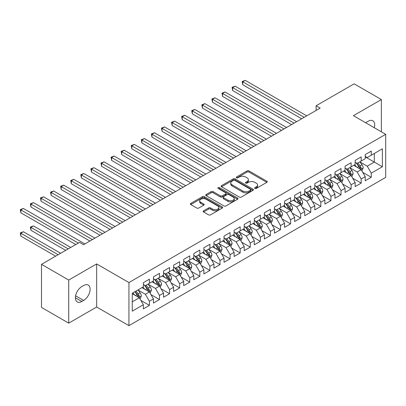 <?xml version="1.0" encoding="UTF-8"?>
<svg xmlns="http://www.w3.org/2000/svg" width="406" height="406" viewBox="0 0 406 406"><rect width="100%" height="100%" fill="white"/><g stroke="black" fill="none" stroke-linecap="round" stroke-linejoin="round"><path stroke-width="0.61" d="M254.927 188.425A0.979 0.563 0 0 0 256.313 188.425L266.828 182.35A1.401 0.807 0 0 0 267.239 181.776A1.401 0.807 0 0 0 266.828 181.208L249.01 170.921A1.401 0.807 0 0 0 247.031 170.921L236.515 176.991A0.979 0.563 0 0 0 236.226 177.392A0.979 0.563 0 0 0 236.515 177.792A0.979 0.563 0 0 0 237.901 177.792L239.261 177.006A4.481 2.588 0 0 1 245.594 177.006L247.081 177.864A4.481 2.588 0 0 1 248.391 179.691A4.481 2.588 0 0 1 247.081 181.523L245.721 182.309A0.979 0.563 0 0 0 245.432 182.705A0.979 0.563 0 0 0 245.721 183.106A0.979 0.563 0 0 0 247.107 183.106L248.467 182.319A4.481 2.588 0 0 1 254.801 182.319L256.287 183.177A4.481 2.588 0 0 1 257.597 185.009A4.481 2.588 0 0 1 256.287 186.836L254.927 187.623A0.979 0.563 0 0 0 254.638 188.024A0.979 0.563 0 0 0 254.927 188.425L254.927 187.623M203.573 210.81A1.401 0.807 0 0 0 203.162 211.384A1.401 0.807 0 0 0 203.573 211.952L208.572 214.84A1.401 0.807 0 0 0 210.552 214.84L222.234 208.095A1.401 0.807 0 0 0 222.645 207.527A1.401 0.807 0 0 0 222.234 206.953L204.416 196.666A1.401 0.807 0 0 0 202.437 196.666L190.754 203.411A1.401 0.807 0 0 0 190.343 203.979A1.401 0.807 0 0 0 190.754 204.553L196.793 208.039A1.401 0.807 0 0 0 198.773 208.039L203.771 205.152A1.401 0.807 0 0 0 204.182 204.583A1.401 0.807 0 0 0 203.771 204.01L200.777 202.279A3.745 2.162 0 0 1 199.681 200.752A3.745 2.162 0 0 1 201.99 198.757A3.745 2.162 0 0 1 206.075 199.224L217.804 205.994A3.745 2.162 0 0 1 218.9 207.527A3.745 2.162 0 0 1 216.591 209.521A3.745 2.162 0 0 1 212.511 209.054L210.552 207.928A1.401 0.807 0 0 0 208.572 207.928L203.573 210.81L203.573 211.952L208.572 209.09L208.572 207.928M68.731 280.054L68.731 323.14L96.664 307.012L96.664 263.925L68.731 280.054L41.498 264.331L79.52 242.382L83.555 244.711L320.146 108.113L316.112 105.783L316.112 110.442M96.664 263.925L128.935 282.556L385.7 134.315L385.7 177.402L128.935 325.642L128.935 282.556M381.366 131.813L381.366 99.551L353.428 115.685L385.7 134.315M381.366 99.551L354.133 83.834L316.112 105.783M239.357 197.067A1.401 0.807 0 0 0 241.342 197.067L253.019 190.323A1.401 0.807 0 0 0 253.43 189.749A1.401 0.807 0 0 0 253.019 189.181L235.201 178.894A1.401 0.807 0 0 0 233.222 178.894L221.539 185.638A1.401 0.807 0 0 0 221.133 186.207A1.401 0.807 0 0 0 221.539 186.78L239.357 197.067M218.519 188.633A0.979 0.563 0 0 1 219.514 188.775L219.514 187.608L237.627 198.067A1.401 0.807 0 0 1 238.038 198.641A1.401 0.807 0 0 1 237.627 199.209L225.944 205.954A1.401 0.807 0 0 1 223.965 205.954L206.146 195.667L206.146 194.525A1.401 0.807 0 0 0 205.735 195.093A1.401 0.807 0 0 0 206.146 195.667M206.146 194.525L211.145 191.637A1.401 0.807 0 0 1 213.125 191.637L220.351 195.809A1.401 0.807 0 0 0 222.331 195.809L225.65 193.895A1.401 0.807 0 0 0 226.061 193.322A1.401 0.807 0 0 0 225.65 192.754L218.123 188.409A0.979 0.563 0 0 1 217.839 188.008A0.979 0.563 0 0 1 218.443 187.486A0.979 0.563 0 0 1 219.514 187.608M365.227 156.848L374.302 162.09L374.302 153.473L382.371 148.814L371.277 155.219L371.277 151.083L365.227 154.574L365.227 158.71L361.193 161.04L361.193 156.904L355.143 160.4L355.143 164.531L351.109 166.861L351.109 162.73L345.059 166.221L345.059 170.358L341.025 172.687L341.025 168.551L334.97 172.042L334.97 176.179L330.941 178.508L330.941 174.372L324.886 177.869L324.886 182L320.852 184.329L320.852 180.198L314.802 183.69L314.802 187.826L310.768 190.15L310.768 186.019L304.718 189.511L304.718 193.647L300.684 195.976L300.684 191.84L294.634 195.337L294.634 199.468L290.6 201.797L290.6 197.661L284.545 201.158L284.545 205.289L280.516 207.618L280.516 203.487L274.461 206.979L274.461 211.115L270.426 213.444L270.426 209.308L264.377 212.8L264.377 216.936L260.342 219.265L260.342 215.129L254.293 218.626L254.293 222.757L250.258 225.086L250.258 220.955L244.209 224.447L244.209 228.583L240.174 230.912L240.174 226.776L234.12 230.268L234.12 234.404L230.09 236.734L230.09 232.597L224.036 236.094L224.036 240.225L220.001 242.555L220.001 238.423L213.952 241.915L213.952 246.046L209.917 248.376L209.917 244.245L203.868 247.736L203.868 251.872L199.833 254.202L199.833 250.066L193.784 253.557L193.784 257.693L189.749 260.023L189.749 255.887L183.7 259.383L183.7 263.514L179.665 265.844L179.665 261.713L173.611 265.204L173.611 269.34L169.576 271.67L169.576 267.534L163.527 271.025L163.527 275.161L159.492 277.491L159.492 273.355L153.443 276.851L153.443 280.982L149.408 283.312L149.408 279.181L143.359 282.672L143.359 286.809L132.265 293.213L132.265 311.143L143.359 304.739L139.324 297.755L132.265 293.675M382.371 148.814L382.371 166.744L371.277 173.149L367.242 166.166L359.934 161.943M362.756 172.367L371.277 177.285L371.277 173.149M371.277 177.285L365.227 180.777L365.227 176.646L361.193 178.975L357.158 171.987L349.845 167.764M352.672 178.188L361.193 183.106L361.193 178.975M361.193 183.106L355.143 186.603L355.143 182.467L351.109 184.796L347.074 177.808L339.761 173.585M342.588 184.009L351.109 188.932L351.109 184.796M351.109 188.932L345.059 192.424L345.059 188.288L341.025 190.617L336.99 183.634L329.677 179.411M332.504 189.83L341.025 194.753L341.025 190.617M341.025 194.753L334.97 198.245L334.97 194.114L330.941 196.443L326.906 189.455L319.593 185.232M322.415 195.656L330.941 200.574L330.941 196.443M330.941 200.574L324.886 204.071L324.886 199.935L320.852 202.264L316.817 195.276L309.509 191.053M312.331 201.477L320.852 206.395L320.852 202.264M320.852 206.395L314.802 209.892L314.802 205.756L310.768 208.085L306.733 201.097L299.425 196.88M302.247 207.299L310.768 212.221L310.768 208.085M310.768 212.221L304.718 215.713L304.718 211.582L300.684 213.906L296.649 206.923L289.336 202.701M292.163 213.125L300.684 218.042L300.684 213.906M300.684 218.042L294.634 221.534L294.634 217.403L290.6 219.732L286.565 212.744L279.252 208.522M282.079 218.946L290.6 223.863L290.6 219.732M290.6 223.863L284.545 227.36L284.545 223.224L280.516 225.553L276.481 218.565L269.168 214.343M271.99 224.767L280.516 229.689L280.516 225.553M280.516 229.689L274.461 233.181L274.461 229.045L270.426 231.374L266.392 224.391L259.084 220.169M261.906 230.588L270.426 235.51L270.426 231.374M270.426 235.51L264.377 239.002L264.377 234.871L260.342 237.2L256.308 230.212L249 225.99M251.821 236.414L260.342 241.331L260.342 237.2M260.342 241.331L254.293 244.828L254.293 240.692L250.258 243.021L246.224 236.033L238.911 231.811M241.737 242.235L250.258 247.158L250.258 243.021M250.258 247.158L244.209 250.649L244.209 246.513L240.174 248.842L236.14 241.854L228.827 237.637M231.653 248.056L240.174 252.979L240.174 248.842M240.174 252.979L234.12 256.47L234.12 252.339L230.09 254.669L226.056 247.68L218.743 243.458M221.564 253.882L230.09 258.8L230.09 254.669M230.09 258.8L224.036 262.296L224.036 258.16L220.001 260.49L215.972 253.501L208.659 249.279M211.48 259.703L220.001 264.621L220.001 260.49M220.001 264.621L213.952 268.117L213.952 263.981L209.917 266.311L205.883 259.322L198.575 255.105M201.396 265.524L209.917 270.447L209.917 266.311M209.917 270.447L203.868 273.938L203.868 269.807L199.833 272.132L195.799 265.148L188.485 260.926M191.312 271.35L199.833 276.268L199.833 272.132M199.833 276.268L193.784 279.759L193.784 275.628L189.749 277.958L185.715 270.969L178.401 266.747M181.228 277.171L189.749 282.089L189.749 277.958M189.749 282.089L183.7 285.585L183.7 281.449L179.665 283.779L175.631 276.79L168.317 272.568M171.139 282.992L179.665 287.915L179.665 283.779M179.665 287.915L173.611 291.406L173.611 287.27L169.576 289.6L165.546 282.617L158.233 278.394M161.055 288.813L169.576 293.736L169.576 289.6M169.576 293.736L163.527 297.228L163.527 293.096L159.492 295.426L155.457 288.438L148.149 284.215M150.971 294.639L159.492 299.557L159.492 295.426M159.492 299.557L153.443 303.054L153.443 298.917L149.408 301.247L145.373 294.259L138.06 290.036M140.887 300.46L149.408 305.383L149.408 301.247M149.408 305.383L143.359 308.875L143.359 304.739M143.359 284.479L145.373 285.641L149.408 283.312M132.265 301.831L139.324 297.755M153.443 278.653L155.457 279.82L159.492 277.491M145.373 294.259L149.408 291.929L141.943 287.621M153.443 298.917L149.408 291.929M163.527 272.832L165.546 273.999L169.576 271.67M155.457 288.438L159.492 286.108L152.032 281.8M163.527 293.096L159.492 286.108M173.611 267.011L175.631 268.173L179.665 265.844M165.546 282.617L169.576 280.287L162.116 275.978M173.611 287.27L169.576 280.287M183.7 261.185L185.715 262.352L189.749 260.023M175.631 276.79L179.665 274.461L172.2 270.152M183.7 281.449L179.665 274.461M193.784 255.364L195.799 256.531L199.833 254.202M185.715 270.969L189.749 268.64L182.284 264.331M193.784 275.628L189.749 268.64M203.868 249.543L205.883 250.705L209.917 248.376M195.799 265.148L199.833 262.819L192.368 258.51M203.868 269.807L199.833 262.819M213.952 243.722L215.972 244.884L220.001 242.555M205.883 259.322L209.917 256.993L202.457 252.684M213.952 263.981L209.917 256.993M224.036 237.896L226.056 239.063L230.09 236.734M215.972 253.501L220.001 251.172L212.541 246.863M224.036 258.16L220.001 251.172M234.12 232.075L236.14 233.237L240.174 230.912M226.056 247.68L230.09 245.351L222.625 241.042M234.12 252.339L230.09 245.351M244.209 226.254L246.224 227.416L250.258 225.086M236.14 241.854L240.174 239.53L232.709 235.221M244.209 246.513L240.174 239.53M254.293 220.428L256.308 221.595L260.342 219.265M246.224 236.033L250.258 233.704L242.793 229.395M254.293 240.692L250.258 233.704M264.377 214.607L266.392 215.774L270.426 213.444M256.308 230.212L260.342 227.883L252.882 223.574M264.377 234.871L260.342 227.883M274.461 208.785L276.481 209.948L280.516 207.618M266.392 224.391L270.426 222.062L262.966 217.753M274.461 229.045L270.426 222.062M284.545 202.964L286.565 204.127L290.6 201.797M276.481 218.565L280.516 216.236L273.05 211.927M284.545 223.224L280.516 216.236M294.634 197.138L296.649 198.306L300.684 195.976M286.565 212.744L290.6 210.415L283.134 206.106M294.634 217.403L290.6 210.415M304.718 191.317L306.733 192.48L310.768 190.15M296.649 206.923L300.684 204.594L293.218 200.285M304.718 211.582L300.684 204.594M314.802 185.496L316.817 186.658L320.852 184.329M306.733 201.097L310.768 198.767L303.307 194.459M314.802 205.756L310.768 198.767M324.886 179.67L326.906 180.837L330.941 178.508M316.817 195.276L320.852 192.946L313.391 188.638M324.886 199.935L320.852 192.946M334.97 173.849L336.99 175.011L341.025 172.687M326.906 189.455L330.941 187.125L323.475 182.817M334.97 194.114L330.941 187.125M345.059 168.028L347.074 169.19L351.109 166.861M336.99 183.634L341.025 181.304L333.559 176.996M345.059 188.288L341.025 181.304M355.143 162.202L357.158 163.369L361.193 161.04M347.074 177.808L351.109 175.478L343.643 171.17M355.143 182.467L351.109 175.478M365.227 156.381L367.242 157.548L371.277 155.219M357.158 171.987L361.193 169.657L353.733 165.349M365.227 176.646L361.193 169.657M41.498 264.331L41.498 307.418L68.731 323.14M96.664 307.012L128.935 325.642M367.242 166.166L374.302 162.09L382.371 166.744M374.312 127.738A9.13 5.268 120 0 0 372.815 120.76A9.13 5.268 120 0 0 368.252 121.211L366.435 122.262A9.13 5.268 120 0 0 365.674 122.754M81.839 286.575A9.13 5.268 120 0 0 75.876 294.619A9.13 5.268 120 0 0 77.277 301.932A9.13 5.268 120 0 0 81.839 301.48L83.656 300.43A9.13 5.268 120 0 0 89.619 292.386A9.13 5.268 120 0 0 88.219 285.073A9.13 5.268 120 0 0 83.656 285.525L81.839 286.575M255.318 188.562L256.287 188.003A4.481 2.588 0 0 0 257.597 186.171L257.597 185.009M248.391 179.691L248.391 180.858A4.481 2.588 0 0 1 247.081 182.685L246.112 183.243M266.813 182.36L249.01 172.083A1.401 0.807 0 0 0 247.031 172.083L236.906 177.929M253.004 190.333L235.201 180.056A1.401 0.807 0 0 0 233.222 180.056L221.559 186.79L221.539 185.638M250.548 190.15A0.979 0.563 0 0 0 250.832 189.749A0.979 0.563 0 0 0 250.548 189.353L234.907 180.32A0.979 0.563 0 0 0 233.521 180.32L232.085 181.152A4.481 2.588 0 0 0 230.77 182.979A4.481 2.588 0 0 0 232.085 184.806L242.773 190.982A4.481 2.588 0 0 0 249.111 190.982L250.548 190.15L250.548 191.317A0.979 0.563 0 0 0 250.832 190.916L250.832 189.749M230.77 182.979L230.77 184.141A4.481 2.588 0 0 0 232.085 185.973L232.085 184.806M250.548 191.317L249.111 192.145A4.481 2.588 0 0 1 242.773 192.145L232.085 185.973M206.167 195.677L211.145 192.799L211.145 191.637M226.061 193.322L226.061 194.489A1.401 0.807 0 0 1 225.65 195.058L222.331 196.976A1.401 0.807 0 0 1 220.351 196.976L213.125 192.799A1.401 0.807 0 0 0 211.145 192.799M219.514 188.775L237.606 199.219M227.852 200.138A3.745 2.162 0 0 0 231.933 200.61A3.745 2.162 0 0 0 234.247 198.61A3.745 2.162 0 0 0 233.145 197.083L229.014 194.697A1.401 0.807 0 0 0 227.035 194.697L223.721 196.611A1.401 0.807 0 0 0 223.31 197.179A1.401 0.807 0 0 0 223.721 197.752L227.852 200.138L227.852 201.305A3.745 2.162 0 0 0 231.933 201.772A3.745 2.162 0 0 0 234.247 199.772L234.247 198.61M223.31 197.179L223.31 198.346A1.401 0.807 0 0 0 223.721 198.915L223.721 197.752M227.852 201.305L223.721 198.915M218.9 207.527L218.9 208.689A3.745 2.162 0 0 1 216.591 210.689A3.745 2.162 0 0 1 212.511 210.217L210.552 209.09A1.401 0.807 0 0 0 208.572 209.09M199.681 200.752L199.681 201.919A3.745 2.162 0 0 0 200.777 203.447L200.777 202.279M203.771 204.01L203.771 205.152L200.777 203.447M222.214 208.105L204.416 197.829A1.401 0.807 0 0 0 202.437 197.829L190.774 204.563M361.939 170.951L363.187 167.896A3.781 2.182 -120 0 0 361.985 164.679L359.843 161.821M356.427 166.907L354.798 164.729M242.727 108.016L281.52 130.412L222.554 96.369L222.554 93.456L225.076 92L286.565 127.504M360.482 169.246L361.147 168.059A3.781 2.182 -120 0 0 360.066 165.785L357.925 162.928M356.701 163.105L359.351 166.638A1.923 1.111 60 0 1 359.701 167.221L361.147 168.059M356.037 162.72L358.858 166.485A3.781 2.182 60 0 1 359.939 168.759L360.015 168.977M304.211 117.314L242.727 81.814L245.244 80.358L306.733 115.857M301.694 118.77L242.727 84.722L242.727 81.814L242.169 81.494L245.244 80.358M242.727 84.722L242.169 81.494M351.855 176.772L353.103 173.722A3.781 2.182 -120 0 0 351.9 170.505L349.754 167.642M346.343 172.728L344.714 170.556M232.638 113.837L271.436 136.238L212.47 102.19L212.47 99.282L214.992 97.826L276.481 133.325M350.398 175.067L351.063 173.885A3.781 2.182 -120 0 0 349.982 171.611L347.84 168.749M346.617 168.926L349.262 172.459A1.923 1.111 60 0 1 349.612 173.042L351.063 173.885M345.953 168.546L348.774 172.306A3.781 2.182 60 0 1 349.855 174.58L349.931 174.798M341.771 182.593L343.019 179.543A3.781 2.182 -120 0 0 341.811 176.326L339.67 173.463M336.259 178.549L334.63 176.377M222.554 119.658L261.352 142.059L202.386 108.016L202.386 105.103L204.908 103.647L266.392 139.146M340.309 180.893L340.979 179.706A3.781 2.182 -120 0 0 339.898 177.432L337.756 174.57M336.533 174.747L339.177 178.285A1.923 1.111 60 0 1 339.528 178.868L340.979 179.706M335.869 174.367L338.685 178.132A3.781 2.182 60 0 1 339.771 180.406L339.847 180.624M294.127 123.135L232.638 87.635L235.16 86.179L296.649 121.678M291.604 124.591L232.638 90.548L232.638 87.635L232.085 87.315L235.16 86.179M232.638 90.548L232.085 87.315M284.043 128.956L222.001 93.136L225.076 92M222.554 96.369L222.001 93.136M331.687 188.42L332.935 185.364A3.781 2.182 -120 0 0 331.727 182.147L329.586 179.29M326.17 184.375L324.546 182.198M212.47 125.484L251.268 147.88L192.302 113.837L192.302 110.924L194.819 109.468L256.308 144.967M330.225 186.714L330.895 185.527A3.781 2.182 -120 0 0 329.814 183.253L327.672 180.396M326.449 180.574L329.093 184.106A1.923 1.111 60 0 1 329.444 184.689L330.895 185.527M325.785 180.188L328.601 183.954A3.781 2.182 60 0 1 329.682 186.227L329.758 186.445M321.598 194.241L322.851 191.19A3.781 2.182 -120 0 0 321.643 187.973L319.502 185.111M316.086 190.196L314.457 188.024M202.386 131.305L241.179 153.701L182.213 119.658L182.213 116.745L184.735 115.294L246.224 150.793M320.141 192.535L320.811 191.348A3.781 2.182 -120 0 0 319.73 189.074L317.583 186.217M316.36 186.395L319.009 189.927A1.923 1.111 60 0 1 319.36 190.51L320.811 191.348M315.695 186.009L318.517 189.775A3.781 2.182 60 0 1 319.598 192.048L319.674 192.266M273.959 134.782L211.917 98.957L214.992 97.826M212.47 102.19L211.917 98.957M263.875 140.603L201.828 104.784L204.908 103.647M202.386 108.016L201.828 104.784M311.514 200.062L312.767 197.011A3.781 2.182 -120 0 0 311.559 193.794L309.418 190.932M306.002 196.017L304.373 193.845M192.302 137.126L231.095 159.528L172.129 125.479L172.129 122.571L174.651 121.115L236.14 156.614M310.057 198.356L310.722 197.174A3.781 2.182 -120 0 0 309.641 194.9L307.499 192.038M306.276 192.216L308.925 195.748A1.923 1.111 60 0 1 309.276 196.337L310.722 197.174M305.611 191.835L308.433 195.596A3.781 2.182 60 0 1 309.514 197.869L309.59 198.092M253.786 146.424L191.744 110.605L194.819 109.468M192.302 113.837L191.744 110.605M301.43 205.883L302.678 202.833A3.781 2.182 -120 0 0 301.475 199.615L299.334 196.758M295.918 201.843L294.289 199.666M182.213 142.948L221.011 165.349L162.045 131.305L162.045 128.392L164.567 126.936L226.056 162.436M299.973 204.182L300.638 202.995A3.781 2.182 -120 0 0 299.557 200.721L297.415 197.864M296.192 198.042L298.836 201.574A1.923 1.111 60 0 1 299.186 202.158L300.638 202.995M295.527 197.656L298.349 201.422A3.781 2.182 60 0 1 299.43 203.695L299.506 203.913M243.701 152.25L181.66 116.426L184.735 115.294M182.213 119.658L181.66 116.426M291.346 211.709L292.594 208.659A3.781 2.182 -120 0 0 291.386 205.436L289.245 202.579M285.834 207.664L284.205 205.492M172.129 148.774L210.927 171.17L151.961 137.126L151.961 134.213L154.483 132.762L215.972 168.262M289.884 210.003L290.554 208.816A3.781 2.182 -120 0 0 289.473 206.542L287.331 203.685M286.108 203.863L288.752 207.395A1.923 1.111 60 0 1 289.102 207.979L290.554 208.816M285.443 203.477L288.26 207.243A3.781 2.182 60 0 1 289.346 209.516L289.422 209.735M281.262 217.53L282.51 214.48A3.781 2.182 -120 0 0 281.302 211.262L279.161 208.4M275.745 213.485L274.121 211.313M162.045 154.595L200.843 176.996L141.877 142.948L141.877 140.04L144.394 138.583L205.883 174.083M279.8 215.825L280.389 215.302L280.47 214.642A3.781 2.182 -120 0 0 279.389 212.368L277.247 209.506M276.024 209.684L278.668 213.216A1.923 1.111 60 0 1 279.018 213.805L280.47 214.642M275.359 209.303L278.176 213.064A3.781 2.182 60 0 1 279.257 215.337L279.338 215.556M271.172 223.351L272.426 220.301A3.781 2.182 -120 0 0 271.218 217.083L269.077 214.221M265.661 219.306L264.032 217.134M151.961 160.416L190.754 182.817M269.716 221.651L270.386 220.463A3.781 2.182 -120 0 0 269.305 218.189L267.158 215.327M265.935 215.51L268.584 219.042A1.923 1.111 60 0 1 268.934 219.626L270.386 220.463M265.27 215.124L268.092 218.89A3.781 2.182 60 0 1 269.173 221.163L269.249 221.382M261.088 229.177L262.342 226.122A3.781 2.182 -120 0 0 261.134 222.904L258.992 220.047M255.577 225.132L253.948 222.955M141.877 166.242L180.67 188.638L121.704 154.595L121.704 151.682L124.226 150.225L185.715 185.725M259.632 227.472L260.302 226.284A3.781 2.182 -120 0 0 259.216 224.01L257.074 221.153M255.851 221.331L258.5 224.863A1.923 1.111 60 0 1 258.85 225.447L260.302 226.284M255.186 220.945L258.008 224.711A3.781 2.182 60 0 1 259.089 226.984L259.165 227.203M251.004 234.998L252.253 231.948A3.781 2.182 -120 0 0 251.05 228.73L248.908 225.868M245.493 230.953L243.864 228.781M131.788 172.063L170.586 194.459L111.62 160.416L111.62 157.508L114.142 156.051L175.631 191.551M249.548 233.293L250.213 232.105A3.781 2.182 -120 0 0 249.132 229.837L246.99 226.974M245.767 227.152L248.411 230.684A1.923 1.111 60 0 1 248.761 231.268L250.213 232.105M245.102 226.771L247.924 230.532A3.781 2.182 60 0 1 249.005 232.805L249.081 233.024M240.92 240.819L242.169 237.769A3.781 2.182 -120 0 0 240.966 234.551L238.819 231.689M235.409 236.774L233.78 234.602M121.704 177.884L160.502 200.285L101.536 166.242L101.536 163.329L104.058 161.872L165.546 197.372M239.459 239.119L240.129 237.931A3.781 2.182 -120 0 0 239.048 235.658L236.906 232.795M235.683 232.973L238.327 236.505A1.923 1.111 60 0 1 238.677 237.094L240.129 237.931M235.018 232.592L237.835 236.358A3.781 2.182 60 0 1 238.921 238.626L238.997 238.85M230.836 246.645L232.085 243.59A3.781 2.182 -120 0 0 230.877 240.372L228.735 237.515M225.32 242.6L223.696 240.423M111.62 183.705L150.418 206.106L91.451 172.063L91.451 169.15L93.969 167.693L155.457 203.193M229.375 244.94L230.045 243.752A3.781 2.182 -120 0 0 228.964 241.479L226.822 238.621M225.599 238.799L228.243 242.331A1.923 1.111 60 0 1 228.593 242.915L230.045 243.752M224.934 238.413L227.751 242.179A3.781 2.182 60 0 1 228.832 244.453L228.913 244.671M220.747 252.466L222.001 249.416A3.781 2.182 -120 0 0 220.793 246.193L218.651 243.336M215.236 248.421L213.607 246.249M101.536 189.531L140.329 211.927L81.362 177.884L81.362 174.971L83.885 173.519L145.373 209.019M219.291 250.761L219.961 249.573A3.781 2.182 -120 0 0 218.88 247.3L216.733 244.442M215.51 244.62L218.159 248.152A1.923 1.111 60 0 1 218.509 248.736L219.961 249.573M214.845 244.234L217.667 248A3.781 2.182 60 0 1 218.748 250.274L218.824 250.492M210.663 258.287L211.917 255.237A3.781 2.182 -120 0 0 210.709 252.019L208.567 249.157M205.152 254.242L203.523 252.07M91.451 195.352L130.245 217.753L71.278 183.705L71.278 180.797L73.801 179.34L135.289 214.84M209.207 256.582L209.877 255.399A3.781 2.182 -120 0 0 208.791 253.126L206.649 250.263M205.426 250.441L208.075 253.973A1.923 1.111 60 0 1 208.425 254.562L209.877 255.399M204.761 250.06L207.583 253.821A3.781 2.182 60 0 1 208.664 256.095L208.74 256.313M233.617 158.071L171.576 122.252L174.651 121.115M172.129 125.479L171.576 122.252M223.533 163.892L161.492 128.073L164.567 126.936M162.045 131.305L161.492 128.073M213.449 169.713L151.408 133.894L154.483 132.762M151.961 137.126L151.408 133.894M203.365 175.539L141.318 139.72L144.394 138.583M141.877 142.948L141.318 139.72M193.276 181.36L131.788 145.861L134.31 144.404L195.799 179.904M190.759 182.817L131.788 148.774L131.788 145.861L131.234 145.541L134.31 144.404M131.788 148.774L131.234 145.541M183.192 187.181L121.15 151.362L124.226 150.225M121.704 154.595L121.15 151.362M173.108 193.007L111.066 157.183L114.142 156.051M111.62 160.416L111.066 157.183M163.024 198.828L100.982 163.009L104.058 161.872M101.536 166.242L100.982 163.009M152.94 204.649L90.893 168.83L93.969 167.693M91.451 172.063L90.893 168.83M200.579 264.108L201.828 261.058A3.781 2.182 -120 0 0 200.625 257.84L198.483 254.983M195.068 260.068L193.439 257.891M81.362 201.173L120.161 223.574L61.194 189.531L61.194 186.618L63.717 185.161L125.205 220.661M199.123 262.408L199.788 261.22A3.781 2.182 -120 0 0 198.707 258.947L196.565 256.09M195.342 256.267L197.986 259.799A1.923 1.111 60 0 1 198.336 260.383L199.788 261.22M194.677 255.881L197.499 259.647A3.781 2.182 60 0 1 198.58 261.921L198.656 262.139M142.851 210.47L80.809 174.651L83.885 173.519M81.362 177.884L80.809 174.651M190.495 269.934L191.744 266.884A3.781 2.182 -120 0 0 190.541 263.661L188.394 260.804M184.984 265.889L183.355 263.712M71.278 206.999L110.077 229.395L51.11 195.352L51.11 192.439L53.633 190.987L115.121 226.487M189.034 268.229L189.703 267.041A3.781 2.182 -120 0 0 188.623 264.768L186.481 261.911M185.258 262.088L187.902 265.62A1.923 1.111 60 0 1 188.252 266.204L189.703 267.041M184.593 261.703L187.415 265.468A3.781 2.182 60 0 1 188.496 267.742L188.572 267.96M132.767 216.296L70.725 180.477L73.801 179.34M71.278 183.705L70.725 180.477M180.411 275.755L181.66 272.705A3.781 2.182 -120 0 0 180.452 269.488L178.31 266.625M174.9 271.71L173.271 269.538M61.194 212.82L99.993 235.221L41.026 201.173L41.026 198.265L43.543 196.808L105.032 232.308M178.95 274.05L179.619 272.868A3.781 2.182 -120 0 0 178.538 270.594L176.397 267.732M175.174 267.909L177.818 271.441A1.923 1.111 60 0 1 178.168 272.025L179.619 272.868M174.509 267.529L177.326 271.289A3.781 2.182 60 0 1 178.407 273.563L178.488 273.781M122.683 222.118L60.641 186.298L63.717 185.161M61.194 189.531L60.641 186.298M170.322 281.576L171.576 278.526A3.781 2.182 -120 0 0 170.368 275.309L168.226 272.446M164.811 277.531L163.182 275.359M51.11 218.641L89.909 241.042L30.937 206.999L30.937 204.086L33.459 202.63L94.948 238.129M168.866 279.876L169.535 278.689A3.781 2.182 -120 0 0 168.454 276.415L166.308 273.553M165.085 273.735L167.734 277.268A1.923 1.111 60 0 1 168.084 277.851L169.535 278.689M164.425 273.35L167.242 277.115A3.781 2.182 60 0 1 168.323 279.389L168.399 279.607M112.599 227.939L50.557 192.119L53.633 190.987M51.11 195.352L50.557 192.119M160.238 287.402L161.492 284.347A3.781 2.182 -120 0 0 160.284 281.13L158.142 278.272M154.727 283.358L153.098 281.18M41.026 224.467L75.785 244.534L20.853 212.82L20.853 209.907L23.375 208.451L84.864 243.95M158.782 285.697L159.451 284.51A3.781 2.182 -120 0 0 158.365 282.236L156.224 279.379M155.001 279.556L157.65 283.089A1.923 1.111 60 0 1 158 283.672L159.451 284.51M154.336 279.171L157.158 282.936A3.781 2.182 60 0 1 158.238 285.21L158.315 285.428M102.515 233.765L40.468 197.945L43.543 196.808M41.026 201.173L40.468 197.945M150.154 293.223L151.402 290.173A3.781 2.182 -120 0 0 150.2 286.956L148.058 284.093M144.643 289.179L143.013 287.006M70.745 247.447L33.459 225.919L30.937 227.375L30.937 230.288L65.701 250.36M148.697 291.518L149.362 290.331A3.781 2.182 -120 0 0 148.281 288.062L146.14 285.2M144.917 285.377L147.566 288.91A1.923 1.111 60 0 1 147.911 289.493L149.362 290.331M144.252 284.992L147.073 288.757A3.781 2.182 60 0 1 148.154 291.031L148.231 291.249M30.937 230.288L30.384 227.055L68.223 248.903M30.384 227.055L33.459 225.919M92.426 239.586L30.384 203.766L33.459 202.63M30.937 206.999L30.384 203.766M140.07 299.044L141.318 295.994A3.781 2.182 -120 0 0 140.116 292.777L137.969 289.914M134.559 295L132.929 292.827M60.661 253.268L23.375 231.745L20.853 233.196L20.853 236.109L55.617 256.181M138.613 297.339L139.278 296.157A3.781 2.182 -120 0 0 138.197 293.883L136.056 291.021M135.107 291.569L137.477 294.731A1.923 1.111 60 0 1 137.827 295.319L139.278 296.157M134.843 291.721L136.989 294.578A3.781 2.182 60 0 1 138.07 296.852L138.147 297.075M20.853 236.109L20.3 232.877L58.139 254.724M20.3 232.877L23.375 231.745M78.307 243.077L20.3 209.587L23.375 208.451M20.853 212.82L20.3 209.587M256.287 188.003L256.287 186.836M245.721 183.106L245.721 182.309M247.081 182.685L247.081 181.523M236.515 177.792L236.515 176.991M247.031 172.083L247.031 170.921M249.01 172.083L249.01 170.921M266.828 182.35L266.828 181.208M233.222 180.056L233.222 178.894M235.201 180.056L235.201 178.894M253.019 190.323L253.019 189.181M242.773 192.145L242.773 190.982M249.111 192.145L249.111 190.982M213.125 192.799L213.125 191.637M220.351 196.976L220.351 195.809M222.331 196.976L222.331 195.809M225.65 195.058L225.65 193.895M237.627 199.209L237.627 198.067M210.552 209.09L210.552 207.928M212.511 210.217L212.511 209.054M190.754 204.553L190.754 203.411M202.437 197.829L202.437 196.666M204.416 197.829L204.416 196.666M222.234 208.095L222.234 206.953M75.384 297.755L81.839 301.48M75.587 295.776L83.656 300.43M360.721 169.383L363.167 167.972M360.066 165.785L361.985 164.679M357.28 167.399L358.858 166.485M350.637 175.204L353.078 173.793M349.982 171.611L351.9 170.505M347.191 173.22L348.774 172.306M340.548 181.03L342.994 179.614M339.898 177.432L341.811 176.326M337.107 179.041L338.685 178.132M330.464 186.851L332.91 185.44M329.814 183.253L331.727 182.147M327.023 184.867L328.601 183.954M320.38 192.672L322.826 191.262M319.73 189.074L321.643 187.973M316.939 190.688L318.517 189.775M310.296 198.498L312.742 197.083M309.641 194.9L311.559 193.794M306.855 196.509L308.433 195.596M300.212 204.32L302.653 202.909M299.557 200.721L301.475 199.615M296.771 202.33L298.349 201.422M290.123 210.141L292.569 208.73M289.473 206.542L291.386 205.436M286.682 208.156L288.26 207.243M280.038 215.962L282.485 214.551M279.389 212.368L281.302 211.262M276.598 213.977L278.176 213.064M269.954 221.788L272.401 220.377M269.305 218.189L271.218 217.083M266.514 219.798L268.092 218.89M259.87 227.609L262.317 226.198M259.216 224.01L261.134 222.904M256.43 225.624L258.008 224.711M249.786 233.43L252.227 232.019M249.132 229.837L251.05 228.73M246.346 231.445L247.924 230.532M239.697 239.256L242.143 237.84M239.048 235.658L240.966 234.551M236.256 237.266L237.835 236.358M229.613 245.077L232.059 243.666M228.964 241.479L230.877 240.372M226.172 243.087L227.751 242.179M219.529 250.898L221.975 249.487M218.88 247.3L220.793 246.193M216.088 248.914L217.667 248M209.445 256.724L211.891 255.308M208.791 253.126L210.709 252.019M206.004 254.735L207.583 253.821M199.361 262.545L201.807 261.134M198.707 258.947L200.625 257.84M195.92 260.556L197.499 259.647M189.272 268.366L191.718 266.955M188.623 264.768L190.541 263.661M185.831 266.382L187.415 265.468M179.188 274.187L181.634 272.776M178.538 270.594L180.452 269.488M175.747 272.203L177.326 271.289M169.104 280.013L171.55 278.597M168.454 276.415L170.368 275.309M165.663 278.024L167.242 277.115M159.02 285.834L161.466 284.423M158.365 282.236L160.284 281.13M155.579 283.85L157.158 282.936M148.936 291.655L151.382 290.244M148.281 288.062L150.2 286.956M145.495 289.671L147.073 288.757M138.847 297.481L141.293 296.065M138.197 293.883L140.116 292.777M135.406 295.492L136.989 294.578"/></g></svg>
